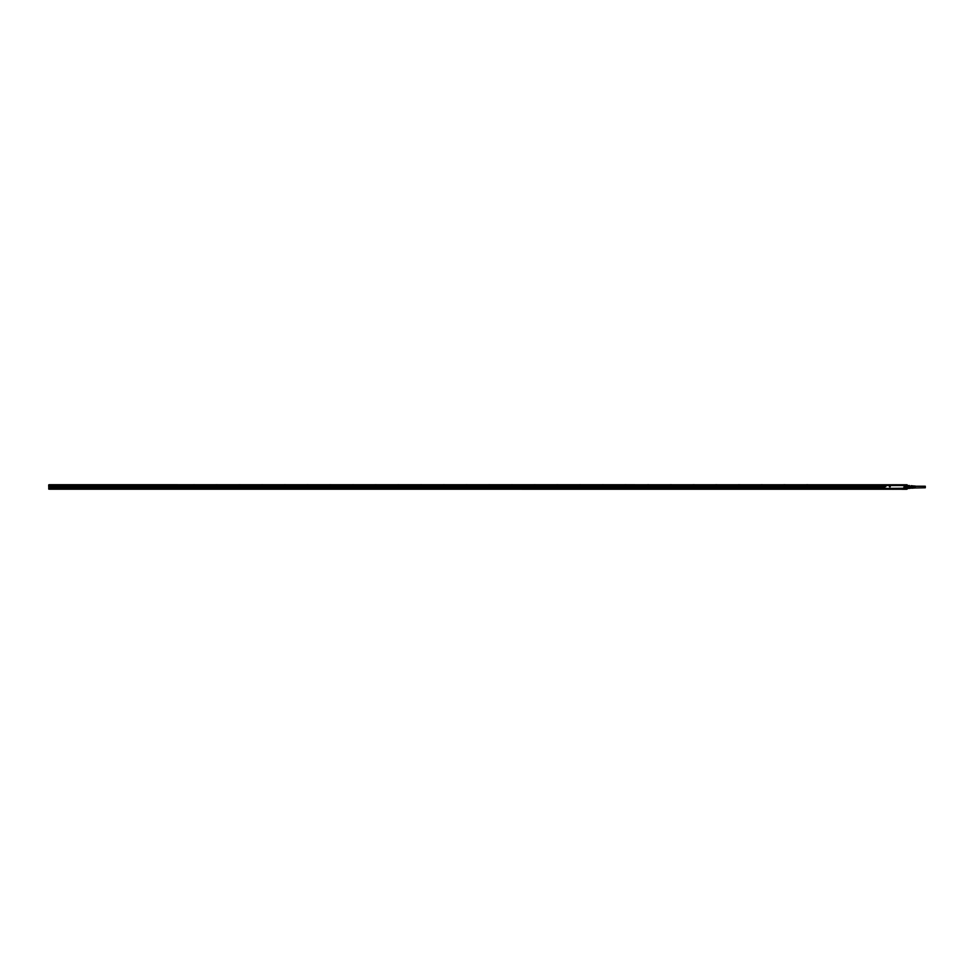 <?xml version="1.0" encoding="UTF-8"?>
<svg xmlns="http://www.w3.org/2000/svg" width="974" height="974" viewBox="0 0 974 974"><rect width="100%" height="100%" fill="white"/><g stroke="black" fill="none" stroke-linecap="round" stroke-linejoin="round"><path stroke-width="1.46" d="M881.933 488.704L881.933 486.184L50.295 486.209M49.613 489.045L881.957 489.094L881.933 487L881.933 489.131L881.933 486.184M881.933 487L881.933 484.906L881.933 487L50.295 486.988M881.933 489.131L882.931 489.228L882.931 484.772L882.115 484.772L882.87 485.222M906.563 484.772L49.15 484.723L882.834 484.857L882.688 489.228L49.613 489.204M881.969 484.833L49.15 484.894L49.15 485.527L881.933 485.527M905.82 484.821L882.931 484.772M906.137 484.772L906.222 489.143L906.234 484.93M907.05 484.772L906.392 484.772M907.427 485.576L907.111 489.192L905.869 489.204M907.086 489.167L906.222 489.07M905.82 489.179L882.931 489.228M907.086 484.833L906.38 484.784M896.445 484.748L894.022 484.772M892.902 484.748L892.147 484.772M48.7 488.936L901.778 489.228M906.563 489.277L901.912 489.277M892.622 489.252L895.045 489.228M896.153 489.252L896.92 489.228M883.248 484.821L906.137 484.796M907.098 489.155L907.135 484.906M907.111 489.094L907.427 488.424M907.135 486.184L907.135 488.704M883.248 489.179L906.137 489.204M883.284 489.265L884.295 488.132A0.682 0.682 0 0 1 883.856 489.118L905.698 489.192L906.112 485.21L883.041 485.381A0.682 0.682 0 0 1 883.54 484.882L883.041 485.21M884.38 489.192L905.698 489.192M882.955 487.986L883.369 484.882M906.1 485.21L905.82 486.343A0.913 0.913 0 0 1 904.566 485.089L906.027 485.381M906.027 485.709L905.735 486.184A0.731 0.731 0 0 1 904.724 485.186L905.199 484.882M906.1 486.014L905.759 486.245A0.804 0.804 0 0 1 904.676 485.149L904.895 484.808M906.1 486.221L905.759 487.755A0.804 0.804 0 0 0 904.663 488.851L904.724 488.814A0.731 0.731 0 0 1 905.735 487.816M904.724 488.814L905.199 489.118A0.682 0.682 0 0 1 905.041 487.852A0.682 0.682 0 0 1 905.966 488.132A0.682 0.682 0 0 0 905.041 487.852A0.682 0.682 0 0 0 904.761 488.778L905.966 488.132M884.161 489.192L884.392 488.851A0.804 0.804 0 0 0 883.296 487.755L883.077 486.111L882.968 487.779M883.369 489.192L883.54 489.118A0.682 0.682 0 0 1 883.369 487.852A0.682 0.682 0 0 1 884.295 488.132A0.682 0.682 0 0 0 883.041 488.291L883.333 487.816A0.731 0.731 0 0 1 884.331 488.814M883.248 486.343L883.296 486.245A0.804 0.804 0 0 0 884.392 485.149L884.489 485.089A0.913 0.913 0 0 1 883.248 486.343L883.041 485.709M882.968 486.184L883.296 486.245A0.804 0.804 0 0 0 884.392 485.149L883.369 484.808M904.688 484.808L884.161 484.808M884.38 484.808L884.331 485.186A0.731 0.731 0 0 1 883.333 486.184M905.698 484.808L905.528 484.882A0.682 0.682 0 0 1 905.966 485.222A0.682 0.682 0 0 0 905.041 484.955A0.682 0.682 0 0 0 904.761 485.868L905.966 485.235M884.295 485.222A0.682 0.682 0 0 1 884.027 486.148A0.682 0.682 0 0 1 883.101 485.868L884.295 485.222A0.682 0.682 0 0 0 883.369 484.955A0.682 0.682 0 0 0 883.101 485.868M883.856 485.807L885.208 485.807M904.943 485.77L905.783 485.32L904.943 485.77M905.783 488.23L904.943 488.68L905.783 488.23M883.284 488.68L884.124 488.23L883.284 488.68M883.284 485.77L884.124 485.32L883.284 485.77M890.114 486.635L889.432 486.659L890.151 486.002L890.114 486.623M890.273 486.793L889.469 486.793L890.273 486.793M885.902 486.026L885.804 486.647L885.902 486.026M909.631 487.304L911.165 487.304L911.165 488.059L907.476 488.473L909.631 488.376L909.631 485.576L907.476 485.527M909.521 487.341L907.366 487.365L907.366 486.635L907.476 487.341L909.521 487.341L909.521 486.659L907.476 486.659M909.631 485.636L907.366 485.989M909.521 486.659L907.366 486.635M909.631 488.011L907.366 488.376M909.521 488.132L907.476 488.132M909.631 485.989L907.476 485.868M911.165 488.059L909.631 488.364M911.165 487.304L909.631 486.696M912.358 488.132L911.226 488.132L911.226 485.661L912.358 485.868M911.165 485.941L911.165 486.696M912.358 488.205L912.358 485.795L912.358 488.205M915.304 486.233L925.3 486.233L925.3 487.767L915.304 487.962L915.304 486.038L912.589 485.868M914.854 487.962L914.623 486.014L914.854 487.962M914.355 487.998L914.123 485.989L914.355 487.998M913.856 488.035L913.624 485.953L913.856 488.035M914.355 486.513L914.355 487.767M881.933 486.087L49.15 486.087L49.15 485.454L881.933 485.454M881.933 486.939L50.295 486.939M881.933 485.904L50.295 485.977M49.613 488.814L48.81 489.155L48.7 484.894L48.81 488.814L50.295 488.254L50.295 486.087M881.933 488.364L50.295 488.254M881.933 487.45L50.295 487.45M49.15 488.704L881.933 488.814M57.089 484.723L58.574 484.723M79.795 484.723L81.28 484.723M102.501 484.723L103.987 484.723M125.208 484.723L126.693 484.723M147.914 484.723L149.399 484.723M193.327 484.723L194.824 484.723M216.033 484.723L217.531 484.723M238.74 484.723L240.237 484.723M261.446 484.723L262.943 484.723M284.152 484.723L285.65 484.723M306.859 484.723L308.356 484.723M329.565 484.723L331.063 484.723M352.271 484.723L353.769 484.723M374.978 484.723L376.475 484.723M397.684 484.723L399.182 484.723M420.391 484.723L421.888 484.723M443.097 484.723L444.594 484.723M465.816 484.723L467.301 484.723M488.522 484.723L490.007 484.723M511.228 484.723L512.714 484.723M533.935 484.723L535.42 484.723M556.641 484.723L558.126 484.723M579.347 484.723L580.833 484.723M602.054 484.723L603.539 484.723M624.76 484.723L626.245 484.723M647.466 484.723L648.952 484.723M670.173 484.723L671.658 484.723M692.879 484.723L694.377 484.723M715.586 484.723L717.083 484.723M738.292 484.723L739.79 484.723M760.998 484.723L762.496 484.723M783.705 484.723L785.202 484.723M170.62 484.723L172.118 484.723M806.569 484.723L807.848 484.723M881.933 485.977L49.15 485.977L881.933 486.05M50.295 486.586L881.933 486.586M50.295 486.671L881.933 486.671L50.295 486.671M50.295 486.805L881.933 486.805M50.295 486.89L881.933 486.89L50.295 486.89M906.161 489.179L906.161 484.821M882.955 486.014L882.955 485.21M905.82 486.343L905.82 487.657A0.913 0.913 0 0 0 904.566 488.911L884.489 488.911A0.913 0.913 0 0 0 883.248 487.657M884.489 485.089L904.566 485.089M905.735 486.184L905.759 486.245A0.804 0.804 0 0 1 904.663 485.149L904.724 485.186M884.514 486.318A0.937 0.937 0 0 1 885.451 485.381L903.616 485.381L885.451 485.576A0.743 0.743 0 0 0 884.696 486.318L884.696 487.682A0.779 0.779 0 0 0 885.451 488.449L903.616 488.449A0.779 0.779 0 0 0 904.383 487.682L904.383 486.318A0.779 0.779 0 0 0 903.616 485.551L885.451 485.551A0.779 0.779 0 0 0 884.672 486.318L884.514 487.682A0.937 0.937 0 0 0 885.451 488.619L903.616 488.619A0.937 0.937 0 0 0 904.554 487.682L904.554 486.318A0.937 0.937 0 0 0 903.616 485.381M905.82 487.657L905.759 487.755A0.804 0.804 0 0 0 904.676 488.851L904.566 488.911M884.489 488.911L884.392 488.851A0.804 0.804 0 0 0 883.296 487.755L883.333 487.816M885.451 485.381L903.616 485.576A0.743 0.743 0 0 1 904.359 486.318L904.554 486.318M904.201 487.682L904.201 486.318L903.616 488.424A0.743 0.743 0 0 0 904.359 487.682L904.554 487.682M903.616 488.619L885.451 488.619M884.514 487.682L884.672 487.682A0.743 0.743 0 0 0 885.451 488.424L903.616 488.266M50.295 487.572L881.933 487.572M50.295 487.657L881.933 487.657L50.295 487.657M881.933 488.242L50.295 488.242M49.15 488.424L881.933 488.424M881.933 488.753L49.15 488.753M881.933 485.588L49.15 485.588M915.304 487.962L912.589 488.132M49.613 488.972L881.933 488.972"/></g></svg>
